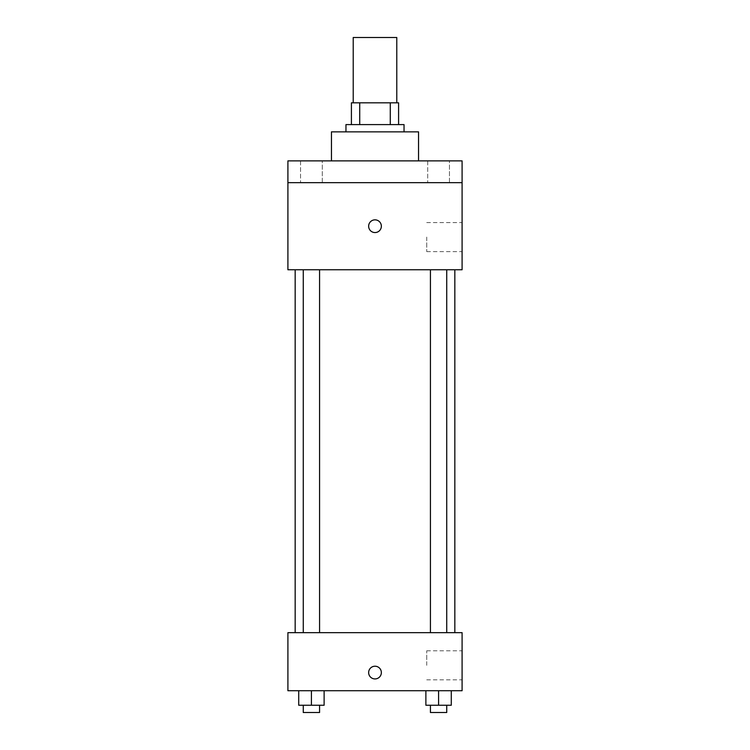 <?xml version="1.0" encoding="UTF-8"?>
<svg xmlns="http://www.w3.org/2000/svg" width="750" height="750" viewBox="0 0 750 750"><rect width="100%" height="100%" fill="white"/><g stroke="black" fill="none" stroke-linecap="round" stroke-linejoin="round"><path stroke-width="0.56" stroke-dasharray="3.75 2.81" d="M353.222 37.5L396.778 37.5M375 102.825L353.222 102.825L375 102.825M390.272 124.594L390.272 102.825L398.588 102.825L398.588 124.594L359.728 124.594L398.588 124.594M390.272 102.825L351.412 102.825M359.728 124.594L351.412 124.594L359.728 124.594L359.728 102.825M404.034 124.594L345.966 124.594M345.966 131.859L404.034 131.859L345.966 131.859M331.453 131.859L418.547 131.859M375 160.884L331.453 160.884L375 160.884M449.466 160.884L427.697 160.884L449.466 160.884L427.697 160.884L449.466 160.884L449.466 182.662L427.697 182.662L449.466 182.662L427.697 182.662L449.466 182.662L449.466 160.884M322.303 160.884L300.534 160.884L322.303 160.884L300.534 160.884L322.303 160.884L322.303 182.662L300.534 182.662L322.303 182.662L300.534 182.662L322.303 182.662L322.303 160.884M462.094 160.884L287.906 160.884L287.906 182.662L462.094 182.662L462.094 160.884M462.094 182.662L462.094 269.756L287.906 269.756L287.906 182.662L462.094 182.662L287.906 182.662M287.906 226.209L287.906 232.556L287.906 226.209M462.094 237.094L462.094 251.616L462.094 237.094M375 269.756L295.162 269.756L375 269.756M438.581 269.756L430.425 269.756L438.581 269.756M311.419 269.756L303.263 269.756L311.419 269.756M375 219.863A6.347 6.347 0 0 0 369.497 229.388A6.347 6.347 0 0 0 380.503 229.388A6.347 6.347 0 0 0 375 219.863A6.347 6.347 0 0 0 369.497 229.388A6.347 6.347 0 0 0 380.503 229.388A6.347 6.347 0 0 0 375 219.863M375 232.556A6.347 6.347 0 0 1 369.497 223.031A6.347 6.347 0 0 1 380.503 223.031A6.347 6.347 0 0 1 375 232.556M426.731 237.094L426.731 251.616L426.731 237.094M375 632.663L295.162 632.663L375 632.663M438.581 632.663L430.425 632.663L438.581 632.663M311.419 632.663L303.263 632.663L311.419 632.663M462.094 632.663L287.906 632.663L287.906 690.722L462.094 690.722L462.094 632.663M287.906 672.581L287.906 678.928L287.906 672.581M451.284 705.244L438.581 705.244L451.284 705.244L451.284 690.722L425.878 690.722L451.284 690.722L425.878 690.722L451.284 690.722L425.878 690.722L451.284 690.722L425.878 690.722L451.284 690.722L451.284 705.244L425.878 705.244L425.878 690.722L425.878 705.244L446.737 705.244L438.581 705.244L438.581 690.722L438.581 705.244L425.878 705.244L425.878 690.722M324.122 705.244L311.419 705.244L324.122 705.244L324.122 690.722L298.716 690.722L324.122 690.722L298.716 690.722L324.122 690.722L298.716 690.722L324.122 690.722L298.716 690.722L324.122 690.722L324.122 705.244L298.716 705.244L298.716 690.722L298.716 705.244L319.575 705.244L311.419 705.244L311.419 690.722L311.419 705.244L298.716 705.244L298.716 690.722M462.094 665.325L462.094 650.803L462.094 665.325M375 666.234A6.347 6.347 0 0 0 369.497 675.759A6.347 6.347 0 0 0 380.503 675.759A6.347 6.347 0 0 0 375 666.234A6.347 6.347 0 0 0 369.497 675.759A6.347 6.347 0 0 0 380.503 675.759A6.347 6.347 0 0 0 375 666.234M375 678.928A6.347 6.347 0 0 1 369.497 669.403A6.347 6.347 0 0 1 380.503 669.403A6.347 6.347 0 0 1 375 678.928M426.731 665.325L426.731 650.803L426.731 665.325M430.425 705.244L430.425 712.5L446.737 712.5L430.425 712.5L446.737 712.5L446.737 705.244L430.425 705.244L446.737 705.244M438.581 705.244L438.581 690.722M303.263 705.244L303.263 712.5L319.575 712.5L303.263 712.5L319.575 712.5L319.575 705.244L303.263 705.244L319.575 705.244M311.419 705.244L311.419 690.722M300.534 160.884L300.534 182.662L300.534 160.884M427.697 160.884L427.697 182.662L427.697 160.884M426.731 251.616L462.094 251.616M426.731 222.581L462.094 222.581M319.575 632.663L319.575 269.756M303.263 632.663L303.263 269.756M446.737 632.663L446.737 269.756M430.425 632.663L430.425 269.756M426.731 679.837L462.094 679.837M426.731 650.803L462.094 650.803"/><path stroke-width="1.12" d="M396.778 102.825L396.778 37.5L353.222 37.5L353.222 102.825M359.728 124.594L359.728 102.825L351.412 102.825L351.412 124.594L351.412 102.825M359.728 102.825L398.588 102.825L398.588 124.594M390.272 124.594L390.272 102.825M345.966 131.859L345.966 124.594L404.034 124.594L404.034 131.859M418.547 160.884L418.547 131.859L331.453 131.859L331.453 160.884M287.906 160.884L462.094 160.884L462.094 182.662L287.906 182.662L287.906 160.884M462.094 182.662L462.094 269.756L287.906 269.756L287.906 182.662M375 232.556A6.347 6.347 0 0 1 369.497 223.031A6.347 6.347 0 0 1 380.503 223.031A6.347 6.347 0 0 1 375 232.556M287.906 632.663L462.094 632.663L462.094 690.722L287.906 690.722L287.906 632.663M375 678.928A6.347 6.347 0 0 1 369.497 669.403A6.347 6.347 0 0 1 380.503 669.403A6.347 6.347 0 0 1 375 678.928M425.878 690.722L425.878 705.244L451.284 705.244L451.284 690.722L451.284 705.244M438.581 705.244L438.581 690.722M446.737 705.244L446.737 712.5L430.425 712.5L430.425 705.244M298.716 690.722L298.716 705.244L324.122 705.244L324.122 690.722L324.122 705.244M311.419 705.244L311.419 690.722M319.575 705.244L319.575 712.5L303.263 712.5L303.263 705.244M454.838 632.663L454.838 269.756M295.162 632.663L295.162 269.756M430.425 269.756L430.425 632.663M446.737 269.756L446.737 632.663M319.575 632.663L319.575 269.756M303.263 632.663L303.263 269.756"/></g></svg>
